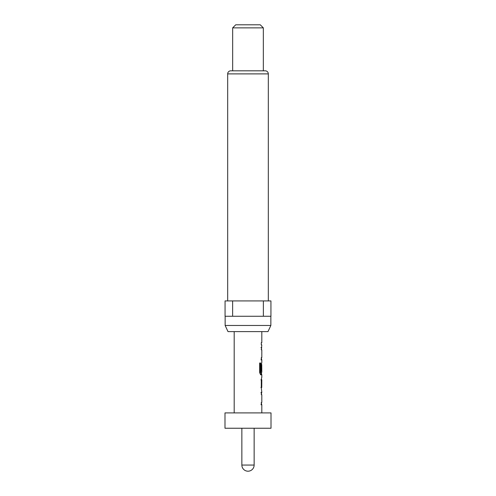 <?xml version="1.0" encoding="UTF-8"?>
<svg xmlns="http://www.w3.org/2000/svg" width="496" height="496" viewBox="0 0 496 496"><rect width="100%" height="100%" fill="white"/><g stroke="black" fill="none" stroke-linecap="round" stroke-linejoin="round"><path stroke-width="0.74" d="M241.862 428.246L241.862 465.062L254.138 465.062L254.138 428.246M224.992 428.246L271.008 428.246L271.008 412.908L224.992 412.908L224.992 428.246M267.995 331.607L228.005 331.607L225.141 325.469L270.859 325.469L267.995 331.607M225.141 316.262L225.141 325.469M270.859 316.262L270.859 325.469M268.324 300.923L268.324 73.892A3.069 3.069 0 0 0 265.261 70.823L230.739 70.823A3.069 3.069 0 0 0 227.676 73.892L227.676 300.923M232.661 27.869L235.73 24.8L260.27 24.8L263.339 27.869L232.661 27.869L232.661 70.823M263.339 27.869L263.339 70.823M261.807 412.908L261.807 404.736L261.299 404.736L261.299 402.43L261.807 402.43L261.807 394.686L261.299 394.686L261.714 392.386L260.952 392.386M261.714 377.425L261.299 379.576L261.299 387.63L261.807 392.386L261.299 392.386L261.299 394.686M261.807 377.425L261.807 374.821L260.654 374.821L261.039 374.821L261.039 372.267M260.716 372.112L260.009 372.112L260.778 372.267L260.716 363.01L259.65 363.01L259.65 372.67L260.654 374.821M260.778 372.267L261.807 372.267L261.745 364.523L261.727 371.213L261.299 371.213L261.727 371.213M261.299 364.616L261.807 362.471L261.299 364.616L261.299 371.213M261.807 362.471L261.807 359.86L261.299 359.86L261.299 357.56L261.807 357.56L261.807 349.816L261.299 349.816L261.714 347.516L260.952 347.516M261.807 344.906L261.299 344.906L261.299 342.606L261.807 342.606L261.299 342.606L261.299 344.906L261.807 344.906L261.299 349.816M261.807 342.606L261.807 331.607M234.193 412.908L234.193 331.607M260.952 359.86L261.714 359.86L261.299 357.56M261.714 374.821L261.299 372.267M261.745 379.731L261.745 387.475L261.807 379.731L260.983 379.731M260.952 404.736L261.714 404.736L261.299 402.43M263.376 300.923L225.066 300.923L225.066 316.262L263.376 316.262L263.376 300.923L270.934 300.923L270.934 316.262L263.376 316.262M232.624 300.923L232.624 316.262M261.727 379.88L260.964 379.88M261.727 387.32L260.964 387.32M261.745 387.475L260.983 387.475M260.561 372.67L261.299 372.67M260.964 364.672L261.727 364.672M260.983 364.523L261.745 364.523M260.009 372.112L260.009 363.01L259.65 363.01M268.324 73.892L227.676 73.892M241.862 465.062A6.138 6.138 0 0 0 248 471.2A6.138 6.138 0 0 0 254.138 465.062"/></g></svg>

